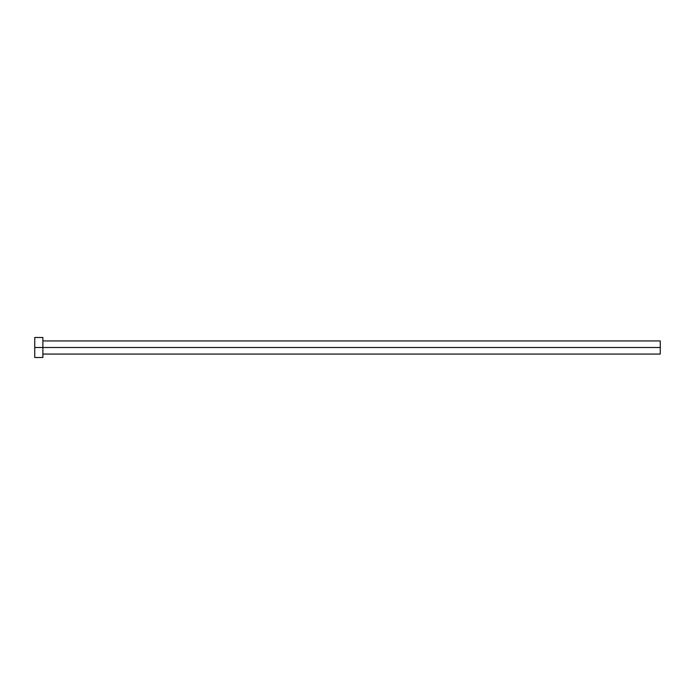 <?xml version="1.0" encoding="UTF-8"?>
<svg xmlns="http://www.w3.org/2000/svg" width="695" height="695" viewBox="0 0 695 695"><rect width="100%" height="100%" fill="white"/><g stroke="black" fill="none" stroke-linecap="round" stroke-linejoin="round"><path stroke-width="1.04" d="M34.75 357.508L34.75 337.492L34.75 347.5L660.25 347.5L660.25 354.068L660.25 347.5L34.75 347.5L34.75 357.508L42.882 357.508L42.882 337.492L42.882 357.508M660.25 347.5L660.25 340.932L660.25 347.5M42.882 354.068L660.25 354.068M34.75 337.492L42.882 337.492M42.882 340.932L660.25 340.932"/></g></svg>
